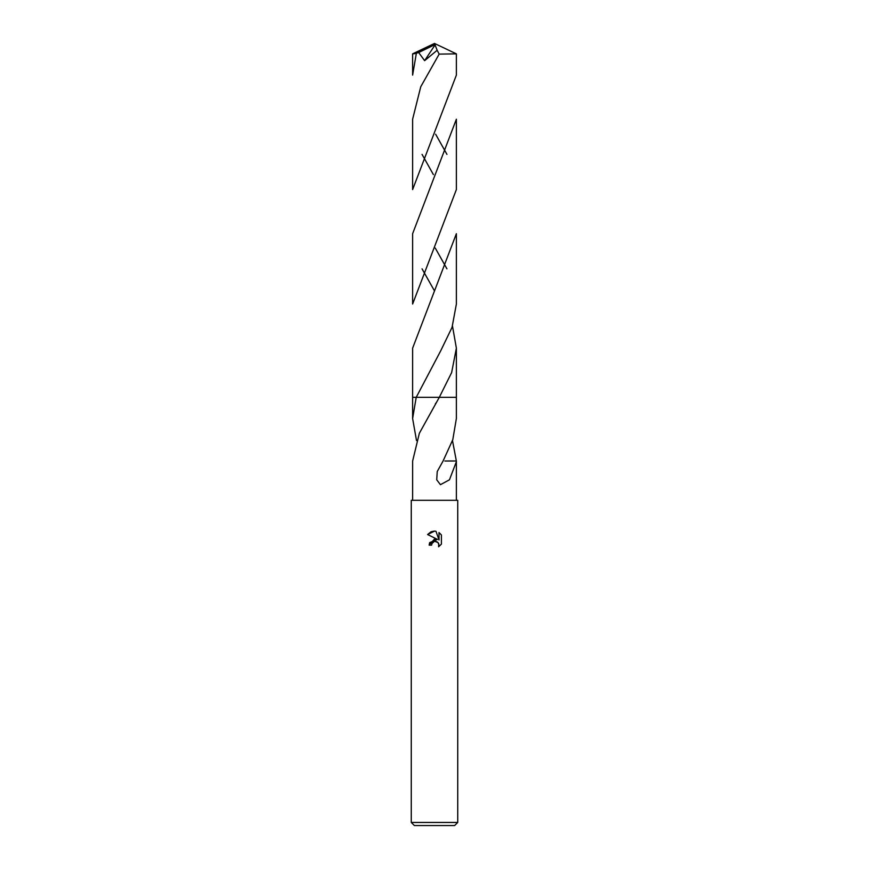 <?xml version="1.0" encoding="UTF-8"?>
<svg xmlns="http://www.w3.org/2000/svg" width="869" height="869" viewBox="0 0 869 869"><rect width="100%" height="100%" fill="white"/><g stroke="black" fill="none" stroke-linecap="round" stroke-linejoin="round"><path stroke-width="1.3" d="M434.065 541.626L431.991 543.462L431.6 545.145L429.156 545.145L434.5 539.041L437.455 539.399L427.602 534.533L434.5 531.133L435.999 531.296L439.008 539.964L439.008 532.545L441.398 534.956L441.409 544.124L438.628 546.775L439.019 545.124L437.933 542.495L435.054 541.42M434.5 822.454L457.735 822.454L457.735 500.316L411.265 500.316L411.265 822.454L434.5 822.454M411.265 822.454L414.372 825.55L454.628 825.55L457.735 822.454M452.488 440.561L456.355 460.994M444.874 461.004L456.366 460.994L456.377 461.689L449.447 479.807L440.442 484.685L436.727 479.807L437.237 471.509L443.092 460.983L452.792 439.681L456.377 418.51L456.377 397.329L439.29 397.339L419.358 433.262L412.645 460.994M431.6 545.145L431.85 543.788M438.726 543.668L438.628 546.775L441.398 544.124M437.455 539.399L429.688 542.614M429.601 542.799L429.156 545.145M435.304 541.409L436.401 541.572M437.226 541.941L438.313 542.94M441.398 534.956L439.008 532.545M435.999 531.296L434.717 531.144M434.142 531.133L431.252 531.73M430.937 531.861L427.602 534.533M412.634 460.994L412.623 500.316M416.512 440.561L412.623 418.521L416.208 397.329L456.377 397.329L456.377 348.273M412.623 418.521L412.623 397.329L416.218 397.339L440.768 350.696L452.054 327.352L456.377 304.041L456.377 233.696L412.623 348.165L412.612 397.329L416.208 397.329M456.377 53.856L456.377 75.103L412.623 189.572L412.623 119.227L420.748 86.759L439.171 54.106L456.377 53.856L434.5 43.45L414.741 53.65L418.662 52.531M422.052 154.378L433.381 174.593M446.948 268.847L435.26 248.067M416.294 53.65L412.623 75.103L412.623 53.856L414.741 53.65M412.623 233.696L456.377 119.227L456.377 189.572L412.623 304.031L412.623 233.696L412.623 303.933M446.948 154.378L435.63 134.217M452.488 326.081L456.377 348.165L451.63 372.605L439.301 397.329L456.388 397.329M422.052 268.847L434.5 290.93M433.87 45.134L434.5 43.45L433.87 45.134L418.673 52.531L424.626 60.667L437.15 50.283L439.171 54.106M433.87 45.199L435.065 44.895L424.626 60.667M435.065 44.895L437.15 50.283M456.377 461.689L456.377 500.316M435.315 404.031L435.836 403.151M434.5 43.45L412.645 53.835"/></g></svg>
